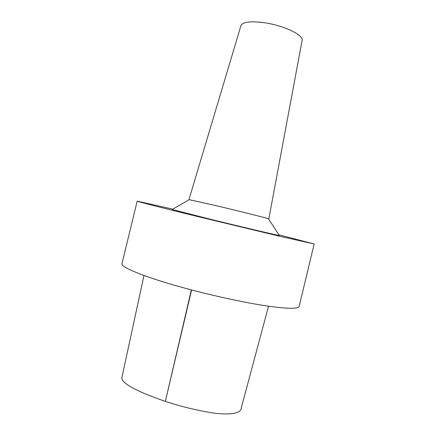<?xml version="1.0" encoding="UTF-8"?>
<svg xmlns="http://www.w3.org/2000/svg" width="436" height="436" viewBox="0 0 436 436"><rect width="100%" height="100%" fill="white"/><g stroke="black" fill="none" stroke-linecap="round" stroke-linejoin="round"><path stroke-width="0.65" d="M241.288 407.889C241.092 413.115 232.606 414.947 215.831 413.383C198.838 410.886 182.008 406.875 165.353 401.354C144.011 394.171 121.53 384.399 121.824 377.832L143.973 275.481M172.193 209.493L209.88 219.128C241.757 226.938 277.231 235.293 279.302 235.522L279.214 235.386M172.809 209.138L137.171 201.149C136.359 201.263 160.361 207.405 198.407 216.714L279.825 236.285L314.176 243.969L278.827 234.786M189.18 199.683L217.619 206.026C240.688 211.515 266.461 217.973 268.5 218.752L268.592 218.894M240.928 25.68L240.961 25.577C242.874 21.833 250.853 20.906 264.892 22.797C284.168 25.626 303.799 35.18 302.121 40.374L302.099 40.477M137.171 201.149L121.993 263.584C120.38 266.99 143.526 276.724 181.332 287.177C208.626 294.747 240.405 301.799 263.159 305.396C286.229 308.857 298.219 309.206 299.14 306.443L314.176 243.969M191.35 289.886L165.353 401.354L191.606 289.951M268.522 306.208L241.288 407.894M189.328 199.595L172.056 209.574M268.5 218.752L279.302 235.522M240.961 25.577L188.968 199.574M302.121 40.374L268.827 218.894"/></g></svg>
